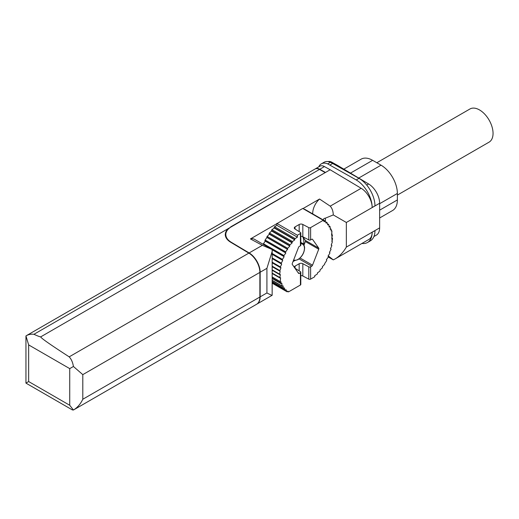 <?xml version="1.0" encoding="UTF-8"?>
<svg xmlns="http://www.w3.org/2000/svg" width="519" height="519" viewBox="0 0 519 519"><rect width="100%" height="100%" fill="white"/><g stroke="black" fill="none" stroke-linecap="round" stroke-linejoin="round"><path stroke-width="0.78" d="M33.936 334.294C38.114 336.195 40.398 337.039 40.793 336.825C40.047 337.441 49.513 344.116 69.189 356.851C71.337 359.129 72.751 362.34 73.426 366.485L69.728 368.62L28.655 344.908L25.95 335.916C28.448 334.463 31.114 333.925 33.936 334.294L319.503 169.428A9.238 5.333 -120 0 0 314.994 169.038L25.95 335.916L25.95 383.119L72.355 409.906L73.426 410.01L69.728 405.268L28.655 381.556L25.95 383.119M73.426 366.485L82.8 374.634L259.876 272.397A15.842 9.147 -120 0 0 248.867 253.11L230.657 242.23C227.127 240.057 225.324 237.475 225.246 234.497L225.635 232.278L226.797 230.157L228.243 228.6L230.657 227.218M82.8 374.634L82.8 399.254C80.477 404.106 77.357 407.687 73.426 410.01L256.594 304.27A15.842 9.147 -120 0 0 259.876 297.024L259.876 272.397M310.622 227.601L310.622 239.888L311.718 239.259A1.317 0.759 120 0 1 312.38 239.194A1.317 0.759 120 0 1 312.522 239.33L318.724 248.147A1.317 0.759 120 0 1 318.724 249.224L312.522 265.196A1.317 0.759 120 0 1 311.718 266.202L310.622 266.837A1.317 0.759 0 0 1 308.799 266.857L302.824 263.697L302.824 275.985L308.799 279.144A1.317 0.759 0 0 0 310.622 279.125L314.761 276.731L314.761 275.654L317.018 274.246A0.662 0.383 120 0 0 317.453 273.331L317.375 272.962L319.672 271.307A0.662 0.383 120 0 0 320.074 270.444L319.989 269.945L322.163 268.025A0.662 0.383 120 0 0 322.474 267.123L322.318 266.766L324.459 264.521A0.662 0.383 120 0 0 324.667 263.6L326.464 260.966A0.662 0.383 120 0 0 326.613 260.084L326.334 259.811L328.19 257.242A0.662 0.383 120 0 0 328.293 256.418L328.014 256.146L329.727 253.408A0.662 0.383 120 0 0 329.74 252.61L329.416 252.429L330.882 249.678A0.662 0.383 120 0 0 330.817 248.925L330.441 248.815L331.758 245.889A0.662 0.383 120 0 0 331.615 245.195L331.187 245.15L332.257 242.204A0.662 0.383 120 0 0 332.043 241.588L332.471 238.656A0.662 0.383 120 0 0 332.154 238.15L331.751 238.253L332.387 235.341A0.662 0.383 120 0 0 331.933 234.912L331.563 235.126L331.933 231.202A0.662 0.383 120 0 0 331.57 230.825L331.096 230.981L331.187 229.456A0.662 0.383 120 0 0 330.72 229.145L330.253 229.417L330.162 226.861A0.662 0.383 120 0 0 329.61 226.667L329.137 227.043L328.754 224.695A0.662 0.383 120 0 0 328.216 224.565L327.736 224.941L327.158 222.768A0.662 0.383 120 0 0 326.535 222.761L326.146 223.164L325.27 221.204A0.662 0.383 120 0 0 324.583 221.36L324.284 221.762L323.253 220.309L310.622 227.601A1.317 0.759 180 0 1 308.799 227.62L302.824 224.461A2.64 1.525 180 0 0 299.171 224.513L295.064 226.881A2.64 1.525 180 0 0 294.286 227.964A2.64 1.525 180 0 0 294.98 228.989L300.456 232.441A1.317 0.759 180 0 1 300.799 232.953A1.317 0.759 180 0 1 300.417 233.492L297.4 235.237L297.4 237.177L276.861 225.317L276.861 223.67L250.43 238.928A13.202 7.623 120 0 1 254.524 239.324L272.086 249.47L272.177 251.378L266.915 268.329L266.915 292.956C270.652 294.889 272.378 295.603 272.086 295.09M272.17 251.378L272.151 295.292M328.209 255.835L333.282 259.87L328.319 257.009M312.723 213.893A13.202 7.623 120 0 1 319.535 199.03L330.214 206.147C332.147 208.294 333.166 211.22 333.282 214.931L346.348 222.469L346.348 247.096C343.228 252.39 339.491 256.328 335.144 258.923L333.282 259.87M333.282 214.931L325.394 218.155C323.804 218.369 323.201 219.037 323.577 220.16M332.043 241.543L331.829 232.285M256.73 304.192A15.842 9.147 -120 0 0 256.873 304.108A15.842 9.147 -120 0 0 260.155 296.862L260.155 272.235A15.842 9.147 -120 0 0 249.146 252.948L231.215 242.237C227.692 240.063 225.888 237.481 225.804 234.504C225.888 231.526 227.692 228.989 231.215 226.881L325.497 172.451L319.782 169.265A9.238 5.333 -120 0 0 315.273 168.876A9.238 5.333 -120 0 0 315.137 168.96M324.933 172.775L230.657 226.887M304.011 245.039L305.373 241.517A1.317 0.759 120 0 0 305.373 240.44L302.759 236.716M303.641 244.43A16.504 9.53 120 0 0 302.681 236.683M293.034 261.537A16.504 9.53 120 0 0 294.299 260.622M293.014 261.589L294.656 260.642M300.799 232.953L300.799 245.24A1.317 0.759 180 0 1 300.417 245.779L299.32 246.415A1.317 0.759 120 0 0 298.516 247.42L292.314 263.393A1.317 0.759 120 0 0 292.314 264.469L298.516 273.286A1.317 0.759 120 0 0 298.659 273.422A1.317 0.759 120 0 0 299.32 273.357L298.049 272.624M297.4 237.177L295.136 238.591A0.662 0.383 120 0 0 294.701 239.499L294.786 239.869L292.489 241.523A0.662 0.383 120 0 0 292.087 242.386L292.171 242.886L289.998 244.806A0.662 0.383 120 0 0 289.686 245.708L289.836 246.071L287.701 248.316A0.662 0.383 120 0 0 287.487 249.23L285.697 251.864A0.662 0.383 120 0 0 285.541 252.753L285.826 253.019L283.971 255.588A0.662 0.383 120 0 0 283.861 256.418L284.146 256.684L282.433 259.422A0.662 0.383 120 0 0 282.414 260.22L282.745 260.402L281.272 263.159A0.662 0.383 120 0 0 281.343 263.905L281.713 264.015L280.403 266.941A0.662 0.383 120 0 0 280.545 267.635L280.967 267.681L279.903 270.633A0.662 0.383 120 0 0 280.117 271.249L279.689 274.181A0.662 0.383 120 0 0 280.007 274.681L280.409 274.577L279.773 277.49A0.662 0.383 120 0 0 280.221 277.918L280.597 277.704L280.228 281.629A0.662 0.383 120 0 0 280.591 282.005L281.064 281.856L280.974 283.374A0.662 0.383 120 0 0 281.434 283.685L281.901 283.419L281.999 285.969A0.662 0.383 120 0 0 282.544 286.164L283.024 285.787L283.4 288.136A0.662 0.383 120 0 0 283.945 288.266L284.425 287.889L284.996 290.069A0.662 0.383 120 0 0 285.619 290.069L286.008 289.667L286.884 291.633A0.662 0.383 120 0 0 287.578 291.477L287.876 291.068L288.473 291.912L300.417 285.015A1.317 0.759 0 0 0 300.799 284.477L300.799 272.19A1.317 0.759 0 0 0 300.456 271.677L294.98 268.226A2.64 1.525 0 0 1 294.935 268.193M300.417 285.015L300.417 272.728L299.32 273.357M337.162 165.717L337.629 165.444L331.913 162.259A9.238 5.333 -120 0 0 328.079 161.578M40.793 336.825L228.243 228.6M272.086 249.47L262.355 245.325L250.43 238.928M373.907 236.541L376.353 235.126A15.842 9.147 -120 0 0 379.636 227.88L379.636 203.253A15.842 9.147 -120 0 0 368.626 183.966L337.629 165.444M335.144 258.923L368.886 239.441A15.842 9.147 -120 0 0 372.168 232.246L374.971 230.631A22.576 13.033 -120 0 1 370.294 240.881L367.491 242.496A22.576 13.033 -120 0 0 372.168 232.246M319.535 199.03L302.966 208.593M304.737 209.345A0.662 0.383 120 0 0 304.218 209.319M276.861 225.317L274.603 226.732A0.662 0.383 120 0 0 274.168 227.64L274.246 228.016L271.95 229.67A0.662 0.383 120 0 0 271.547 230.533L271.632 231.033L269.465 232.953A0.662 0.383 120 0 0 269.147 233.855L269.303 234.212L267.162 236.456A0.662 0.383 120 0 0 266.954 237.378L265.157 240.012A0.662 0.383 120 0 0 265.008 240.894L265.287 241.166L263.431 243.735A0.662 0.383 120 0 0 263.237 244.358M302.824 275.985A2.64 1.525 0 0 0 300.799 275.589M288.473 291.912L287.617 291.418M361.925 243.456A22.576 13.033 -120 0 0 367.491 242.496M330.214 206.147L361.159 188.28A15.842 9.147 -120 0 1 372.168 207.509A22.576 13.033 -120 0 0 356.203 179.944L327.671 163.874A15.842 9.147 -120 0 0 321.306 163.861A15.842 9.147 -120 0 0 318.802 166.839M372.168 207.509L374.971 205.894A22.576 13.033 -120 0 0 359.005 178.328L330.473 162.252A15.842 9.147 -120 0 0 324.109 162.246L321.306 163.861M330.162 164.906L332.964 163.29M324.933 172.457L319.503 169.428M325.497 172.451L330.162 169.758L324.446 166.573A9.238 5.333 -120 0 0 319.944 166.177L315.273 168.876M361.159 188.28L330.162 169.758M379.636 217.986L392.585 210.513A23.102 13.338 -120 0 0 397.372 199.938L397.372 193.47A23.102 13.338 -120 0 0 381.037 165.178L372.636 160.326A23.102 13.338 -120 0 0 361.081 159.184L343.825 169.149M397.372 195.092L489.086 142.141A19.145 11.048 -120 0 0 489.086 120.038A19.145 11.048 -120 0 0 469.942 108.99L376.826 162.745M323.253 220.309L302.72 208.45L276.861 223.67M284.146 256.684L272.105 249.736M285.826 253.019L265.287 241.166M287.688 249.464L267.155 237.605M289.836 246.071L269.303 234.212M292.171 242.886L271.632 231.033M294.786 239.869L274.246 228.016M297.4 235.237L276.861 223.378M310.622 239.888A1.317 0.759 180 0 1 308.799 239.914L302.824 236.748A2.64 1.525 180 0 0 300.799 236.359M302.824 263.697A2.64 1.525 0 0 0 299.171 263.743L295.064 266.117A2.64 1.525 0 0 0 294.286 267.194A2.64 1.525 0 0 0 294.292 267.285M300.417 272.728A1.317 0.759 0 0 0 300.799 272.19M69.189 356.851L248.867 253.11M69.728 368.62L69.728 405.268M82.8 399.254L259.876 297.024M325.394 218.155L325.394 221.47M231.215 242.237L231.215 242.568M311.718 266.202L299.067 258.903M312.522 265.196L300.086 258.014M300.417 245.779L300.417 233.492M300.799 243.742A9.044 5.222 -60 0 1 304.29 250.022A9.044 5.222 -60 0 1 298.049 259.383A9.044 5.222 -60 0 1 293.67 259.902M300.799 242.873A9.705 5.599 -60 0 1 302.434 243.327C303.271 243.301 303.998 244.624 304.608 247.291C304.556 252.403 302.324 256.535 297.912 259.682L294.513 260.635L293.456 260.447M331.317 162.609L331.913 162.259M260.155 296.862L266.915 292.956M249.146 252.948L262.355 245.325M260.155 272.235L266.915 268.329M346.348 247.096L379.636 227.88M346.348 222.469L379.636 203.253M356.203 179.944L359.005 178.328M327.671 163.874L330.473 162.252M319.782 169.265L324.446 166.573M366.719 185.069L368.626 183.966M397.372 193.47L379.636 203.708M381.037 165.178L358.733 178.056M397.372 199.938L379.636 210.176M372.636 160.326L350.474 173.119M310.622 266.837L310.622 279.125M331.615 245.195L331.252 244.987M286.884 291.633L272.17 283.134M284.996 290.069L272.17 282.66M283.4 288.136L272.17 281.655M281.999 285.969L272.17 280.299M280.974 283.374L272.17 278.301M280.228 281.629L272.17 276.977M279.773 277.49L272.17 273.104M279.689 274.181L272.17 269.841M279.903 270.633L272.17 266.169M280.383 267.538L272.17 262.802L280.455 267.603M280.403 266.941L272.17 262.192M281.246 263.853L272.17 258.611L281.292 263.886M281.272 263.159L272.17 257.904M282.407 260.22L272.17 254.31L282.414 260.22M282.433 259.422L272.17 253.499M283.861 256.418L272.099 249.626M283.971 255.588L263.431 243.735M285.541 252.753L265.008 240.894M285.697 251.864L265.157 240.012M287.487 249.23L266.954 237.378M287.701 248.316L267.162 236.456M289.686 245.708L269.147 233.855M289.998 244.806L269.465 232.953M292.087 242.386L271.547 230.533M292.489 241.523L271.95 229.67M294.701 239.499L274.168 227.64M295.136 238.591L274.603 226.732M324.583 221.36L323.59 220.783M326.535 222.761L325.77 222.32M328.216 224.565L327.534 224.176M329.61 226.667L329.02 226.329M330.72 229.145L330.233 228.866M331.57 230.825L331.122 230.566M331.933 234.912L331.602 234.718M332.154 238.15L331.816 237.955M308.799 266.857L308.799 279.144M308.799 227.62L308.799 239.914M318.724 249.224L305.373 241.517M318.724 248.147L305.373 240.44M295.064 226.881L295.064 229.041M299.171 224.513L299.171 231.63M302.824 224.461L302.824 236.748M299.171 263.743L299.171 270.866M312.522 239.33L312.185 239.129M295.064 266.117L295.064 268.278M28.655 344.908L28.655 381.556M225.804 237.157L225.804 234.504M300.799 242.379L302.434 243.327M272.138 295.298L256.873 304.108M331.797 241.4L332.173 241.614M331.258 244.968L331.706 245.228M272.17 283.199L286.988 291.749M272.17 282.764L285.119 290.238M272.17 281.798L283.53 288.356M272.17 280.5L282.135 286.254M272.17 278.56L281.103 283.718M272.17 277.269L280.357 281.992M272.17 273.494L279.89 277.95M272.17 270.263L279.799 274.661M272.17 266.708L279.988 271.216M304.634 209.228L325.173 221.081M325.497 221.704L327.041 222.593M327.431 223.786L328.624 224.48M328.962 225.966L330.026 226.582M330.227 228.639L331.051 229.113M331.128 230.449L331.797 230.838M331.622 234.51L332.264 234.88M331.836 237.864L332.361 238.169"/></g></svg>
